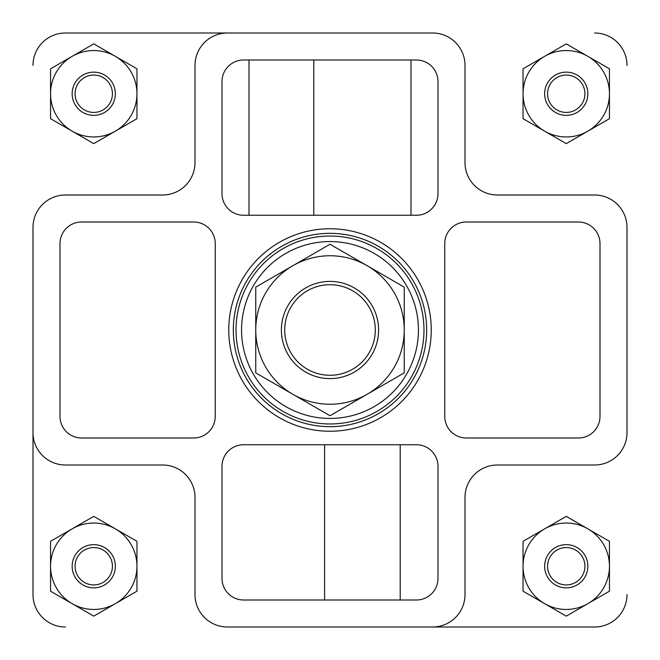 <?xml version="1.0" encoding="UTF-8"?>
<svg xmlns="http://www.w3.org/2000/svg" width="660" height="660" viewBox="0 0 660 660"><rect width="100%" height="100%" fill="white"/><g stroke="black" fill="none" stroke-linecap="round" stroke-linejoin="round"><path stroke-width="0.99" d="M416.402 444.749A21.598 21.598 0 0 1 438.001 466.348L438.001 578.399A21.598 21.598 0 0 1 416.402 599.998L243.598 599.998A21.598 21.598 0 0 1 221.999 578.399L221.999 466.348A21.598 21.598 0 0 1 243.598 444.749L416.402 444.749M438.001 81.601L438.001 193.652A21.598 21.598 0 0 1 416.402 215.251L243.598 215.251A21.598 21.598 0 0 1 221.999 193.652L221.999 81.601A21.598 21.598 0 0 1 243.598 60.002L416.402 60.002A21.598 21.598 0 0 1 438.001 81.601M627 227.403L627 432.597A32.398 32.398 0 0 1 594.602 465.003L497.401 465.003A32.398 32.398 0 0 0 465.003 497.401L465.003 594.602A32.398 32.398 0 0 1 432.597 627L227.403 627A32.398 32.398 0 0 1 194.997 594.602L194.997 497.401A32.398 32.398 0 0 0 162.599 465.003L65.398 465.003A32.398 32.398 0 0 1 33 432.597L33 227.403A32.398 32.398 0 0 1 65.398 194.997L162.599 194.997A32.398 32.398 0 0 0 194.997 162.599L194.997 65.398A32.398 32.398 0 0 1 227.403 33L432.597 33A32.398 32.398 0 0 1 465.003 65.398L465.003 162.599A32.398 32.398 0 0 0 497.401 194.997L594.602 194.997A32.398 32.398 0 0 1 627 227.403L627 432.597M215.251 243.598L215.251 416.402A21.598 21.598 0 0 1 193.652 438.001L81.601 438.001A21.598 21.598 0 0 1 60.002 416.402L60.002 243.598A21.598 21.598 0 0 1 81.601 221.999L193.652 221.999A21.598 21.598 0 0 1 215.251 243.598M578.399 221.999A21.598 21.598 0 0 1 599.998 243.598L599.998 416.402A21.598 21.598 0 0 1 578.399 438.001L466.348 438.001A21.598 21.598 0 0 1 444.749 416.402L444.749 243.598A21.598 21.598 0 0 1 466.348 221.999L578.399 221.999M627 594.602A32.398 32.398 0 0 1 594.602 627L395.761 627M329.043 627L227.403 627M65.398 627A32.398 32.398 0 0 1 33 594.602L33 227.403M33 65.398A32.398 32.398 0 0 1 65.398 33L252.78 33M310.018 33L329.043 33M395.761 33L432.597 33M432.597 627L594.602 627M33 432.597L33 594.602M227.403 33L65.398 33M594.602 33A32.398 32.398 0 0 1 627 65.398M609.452 93.753L609.452 68.805L566.247 43.865L523.05 68.805L523.05 118.693L566.247 143.632L609.452 118.693L609.452 93.753A43.197 43.197 0 0 0 544.648 56.339A43.197 43.197 0 0 0 544.648 131.158A43.197 43.197 0 0 0 609.452 93.753M587.854 93.753A21.598 21.598 0 0 0 555.448 75.042A21.598 21.598 0 0 0 555.448 112.456A21.598 21.598 0 0 0 587.854 93.753M609.452 566.247L609.452 541.307L566.247 516.367L523.05 541.307L523.05 591.195L566.247 616.135L609.452 591.195L609.452 566.247A43.197 43.197 0 0 0 544.648 528.841A43.197 43.197 0 0 0 544.648 603.661A43.197 43.197 0 0 0 609.452 566.247M136.95 566.247L136.95 541.307L93.753 516.367L50.548 541.307L50.548 591.195L93.753 616.135L136.95 591.195L136.95 566.247A43.197 43.197 0 0 0 72.146 528.841A43.197 43.197 0 0 0 72.146 603.661A43.197 43.197 0 0 0 136.95 566.247M136.95 93.753L136.95 68.805L93.753 43.865L50.548 68.805L50.548 118.693L93.753 143.632L136.95 118.693L136.95 93.753A43.197 43.197 0 0 0 72.146 56.339A43.197 43.197 0 0 0 72.146 131.158A43.197 43.197 0 0 0 136.95 93.753M587.854 566.247A21.598 21.598 0 0 0 555.448 547.544A21.598 21.598 0 0 0 555.448 584.958A21.598 21.598 0 0 0 587.854 566.247M115.351 566.247A21.598 21.598 0 0 0 82.954 547.544A21.598 21.598 0 0 0 82.954 584.958A21.598 21.598 0 0 0 115.351 566.247M115.351 93.753A21.598 21.598 0 0 0 82.954 75.042A21.598 21.598 0 0 0 82.954 112.456A21.598 21.598 0 0 0 115.351 93.753M112.431 93.753A18.678 18.678 0 0 0 84.414 77.575A18.678 18.678 0 0 0 84.414 109.923A18.678 18.678 0 0 0 112.431 93.753M112.431 566.247A18.678 18.678 0 0 0 84.414 550.077A18.678 18.678 0 0 0 84.414 582.425A18.678 18.678 0 0 0 112.431 566.247M584.925 566.247A18.678 18.678 0 0 0 556.908 550.077A18.678 18.678 0 0 0 556.908 582.425A18.678 18.678 0 0 0 584.925 566.247M584.925 93.753A18.678 18.678 0 0 0 556.908 77.575A18.678 18.678 0 0 0 556.908 109.923A18.678 18.678 0 0 0 584.925 93.753M431.252 330A101.252 101.252 0 0 0 279.378 242.319A101.252 101.252 0 0 0 279.378 417.681A101.252 101.252 0 0 0 431.252 330M426.657 330A96.657 96.657 0 0 0 281.671 246.287A96.657 96.657 0 0 0 281.671 413.713A96.657 96.657 0 0 0 426.657 330M423.976 330A93.976 93.976 0 0 0 283.016 248.614A93.976 93.976 0 0 0 283.016 411.386A93.976 93.976 0 0 0 423.976 330M418.432 330A88.432 88.432 0 0 0 285.78 253.415A88.432 88.432 0 0 0 285.78 406.585A88.432 88.432 0 0 0 418.432 330M281.399 330A48.601 48.601 0 0 0 354.296 372.091A48.601 48.601 0 0 0 354.296 287.909A48.601 48.601 0 0 0 281.399 330M284.716 330A45.284 45.284 0 0 0 352.646 369.221A45.284 45.284 0 0 0 352.646 290.779A45.284 45.284 0 0 0 284.716 330M255.75 330L255.75 372.867L292.875 394.3A74.25 74.25 0 0 0 404.25 330A74.25 74.25 0 0 0 367.125 265.7L330 244.266L255.75 287.133L255.75 330A74.25 74.25 0 0 0 292.875 394.3L330 415.734L404.25 372.867L404.25 287.133L367.125 265.7A74.25 74.25 0 0 0 255.75 330M313.797 60.002L313.797 215.251M410.998 60.002L410.998 215.251M249.001 60.002L249.001 215.251M324.596 444.749L324.596 599.998M400.199 444.749L400.199 599.998"/></g></svg>
